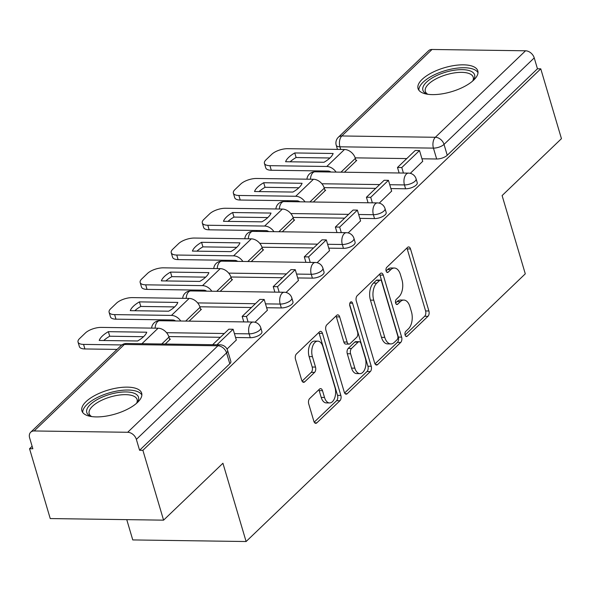 <?xml version="1.0" encoding="UTF-8"?>
<svg xmlns="http://www.w3.org/2000/svg" width="591" height="591" viewBox="0 0 591 591"><rect width="100%" height="100%" fill="white"/><g stroke="black" fill="none" stroke-linecap="round" stroke-linejoin="round"><path stroke-width="0.89" d="M405.116 335.112A2.748 1.544 90.8 0 0 406.445 336.545A2.748 1.544 90.8 0 0 407.199 336.213L427.965 316.303A3.923 2.201 90.8 0 0 428.896 310.984L410.531 248.974A3.923 2.201 90.8 0 0 408.632 246.927A3.923 2.201 90.8 0 0 407.554 247.4L386.787 267.317A2.748 1.544 90.8 0 0 386.13 271.04A2.748 1.544 90.8 0 0 387.46 272.473A2.748 1.544 90.8 0 0 388.213 272.141L390.902 269.562A12.551 7.055 90.8 0 1 394.345 268.033A12.551 7.055 90.8 0 1 400.425 274.586L401.954 279.757A12.551 7.055 90.8 0 1 398.962 296.778L396.28 299.356A2.748 1.544 90.8 0 0 395.623 303.08A2.748 1.544 90.8 0 0 396.953 304.513A2.748 1.544 90.8 0 0 397.706 304.18L400.395 301.602A12.551 7.055 90.8 0 1 403.838 300.073A12.551 7.055 90.8 0 1 409.91 306.626L411.447 311.797A12.551 7.055 90.8 0 1 408.455 328.818L405.766 331.388A2.748 1.544 90.8 0 0 405.116 335.112M473.701 80.088A31.168 12.5 -16.5 0 0 477.809 70.876A31.168 12.5 -16.5 0 0 454.257 65.52A31.168 12.5 -16.5 0 0 422.151 79.364A31.168 12.5 -16.5 0 0 418.044 88.576A31.168 12.5 -16.5 0 0 441.588 93.932A31.168 12.5 -16.5 0 0 473.701 80.088M137.563 402.39A31.168 12.5 -16.5 0 0 141.67 393.17A31.168 12.5 -16.5 0 0 118.119 387.822A31.168 12.5 -16.5 0 0 86.013 401.666A31.168 12.5 -16.5 0 0 81.905 410.878A31.168 12.5 -16.5 0 0 105.449 416.227A31.168 12.5 -16.5 0 0 137.563 402.39M309.647 398.563A3.923 2.201 90.8 0 0 308.716 403.882L313.865 421.28A3.923 2.201 90.8 0 0 315.764 423.326A3.923 2.201 90.8 0 0 316.842 422.846L339.906 400.735A3.923 2.201 90.8 0 0 340.844 395.416L322.472 333.405A3.923 2.201 90.8 0 0 320.573 331.359A3.923 2.201 90.8 0 0 319.502 331.832L296.431 353.95A3.923 2.201 90.8 0 0 295.5 359.269L301.728 380.279A3.923 2.201 90.8 0 0 303.626 382.325A3.923 2.201 90.8 0 0 304.697 381.852L314.567 372.389A3.923 2.201 90.8 0 0 315.505 367.07L312.417 356.646A10.49 5.895 90.8 0 1 317.795 341.147A10.49 5.895 90.8 0 1 322.878 346.622L334.964 387.445A10.49 5.895 90.8 0 1 329.593 402.944A10.49 5.895 90.8 0 1 324.511 397.47L322.494 390.666A3.923 2.201 90.8 0 0 320.595 388.619A3.923 2.201 90.8 0 0 319.517 389.092L309.647 398.563M540.765 68.829L561.45 138.671L502.106 195.569L525.288 273.832L246.107 541.526L222.925 463.255L163.581 520.154L142.889 450.312L540.765 68.829L537.455 68.785L534.234 57.903L444.026 144.396A7.993 3.206 163.5 0 1 433.432 148.119L339.921 146.804A7.993 3.206 163.5 0 1 336.242 145.26L337.461 149.39M374.657 362.992A3.923 2.201 90.8 0 0 376.556 365.039A3.923 2.201 90.8 0 0 377.634 364.558L400.698 342.448A3.923 2.201 90.8 0 0 401.629 337.129L383.263 275.118A3.923 2.201 90.8 0 0 381.365 273.072A3.923 2.201 90.8 0 0 380.286 273.544L357.223 295.663A3.923 2.201 90.8 0 0 356.292 300.982L374.657 362.992M370.298 371.591L347.235 393.702A3.923 2.201 90.8 0 1 346.163 394.182A3.923 2.201 90.8 0 1 344.265 392.136L325.892 330.125A3.923 2.201 90.8 0 1 326.83 324.806L336.7 315.343A3.923 2.201 90.8 0 1 337.771 314.863A3.923 2.201 90.8 0 1 339.677 316.909L347.124 342.056A3.923 2.201 90.8 0 0 349.022 344.11A3.923 2.201 90.8 0 0 350.101 343.63L356.646 337.35A3.923 2.201 90.8 0 0 357.577 332.031L349.828 305.85A2.748 1.544 90.8 0 1 351.231 301.794A2.748 1.544 90.8 0 1 352.561 303.227L371.237 366.272A3.923 2.201 90.8 0 1 370.298 371.591L366.996 371.54L344.612 393M163.581 520.154L50.235 518.566L29.55 448.724L32.113 446.264M319.288 170.917L318.313 171.848M288.223 200.704L287.248 201.634M257.151 230.49L256.184 231.421M226.087 260.276L225.119 261.207M195.023 290.063L194.055 290.994M163.958 319.849L162.99 320.78M126.755 519.637L132.761 539.93L246.107 541.526M142.889 450.312L139.587 450.268L136.366 439.386A7.993 5.784 -133.8 0 0 127.678 432.28L34.16 430.965A7.993 5.784 -133.8 0 0 30.71 432.213A7.993 5.784 -133.8 0 0 29.631 437.887L32.852 448.768L29.55 448.724M537.455 68.785L447.247 155.278A7.993 3.206 163.5 0 1 436.66 159.001L421.959 158.794M406.771 158.58L355.191 157.856M432.028 49.474L341.827 135.967A7.993 5.784 -133.8 0 0 338.37 137.223L428.578 50.73A7.993 5.784 46.2 0 1 432.028 49.474L525.547 50.789A7.993 5.784 46.2 0 1 534.234 57.903M379.237 203.127L391.641 191.107M313.356 202.004L325.678 190.184L324.895 190.169M348.173 232.913L360.576 220.894M282.291 231.79L294.613 219.97L293.83 219.955M317.108 262.7L329.512 250.68M251.227 261.577L263.549 249.757L262.759 249.742M286.044 292.479L298.448 280.466M220.162 291.356L232.485 279.543L231.694 279.528M254.98 322.265L267.383 310.253M189.098 321.142L201.42 309.322L200.63 309.315M227.025 349.067L236.319 340.039M165.214 344.043L170.356 339.108L169.565 339.101M250.266 337.712L249.121 333.856A7.993 3.206 163.5 0 0 257.292 331.795A7.993 3.206 163.5 0 0 260.771 327.769L261.916 331.625A7.993 3.206 -16.5 0 1 258.437 335.658A7.993 3.206 -16.5 0 1 250.266 337.712L235.565 337.505M220.377 337.298L168.804 336.567M281.331 307.933L280.193 304.07A7.993 3.206 163.5 0 0 288.356 302.016A7.993 3.206 163.5 0 0 291.836 297.982L292.981 301.838A7.993 3.206 -16.5 0 1 289.501 305.872A7.993 3.206 -16.5 0 1 281.331 307.933L266.63 307.726M251.441 307.512L199.869 306.788M312.395 278.147L311.258 274.283A7.993 3.206 163.5 0 0 319.421 272.229A7.993 3.206 163.5 0 0 322.9 268.196L324.045 272.059A7.993 3.206 -16.5 0 1 320.566 276.086A7.993 3.206 -16.5 0 1 312.395 278.147L297.694 277.94M282.505 277.726L230.933 277.002M343.46 248.36L342.322 244.497A7.993 3.206 163.5 0 0 350.485 242.443A7.993 3.206 163.5 0 0 353.965 238.409L355.11 242.273A7.993 3.206 -16.5 0 1 351.63 246.299A7.993 3.206 -16.5 0 1 343.46 248.36L328.759 248.154M313.57 247.939L261.998 247.215M374.531 218.574L373.386 214.71A7.993 3.206 163.5 0 0 381.55 212.657A7.993 3.206 163.5 0 0 385.029 208.623L386.174 212.487A7.993 3.206 -16.5 0 1 382.695 216.513A7.993 3.206 -16.5 0 1 374.531 218.574L359.83 218.367M344.634 218.153L293.062 217.429M405.596 188.788L404.451 184.924A7.993 3.206 163.5 0 0 412.614 182.87A7.993 3.206 163.5 0 0 416.094 178.837L417.239 182.7A7.993 3.206 -16.5 0 1 413.759 186.734A7.993 3.206 -16.5 0 1 405.596 188.788L390.895 188.581M375.706 188.366L324.127 187.643M410.302 173.34L422.705 161.321M344.42 172.217L356.742 160.397L355.959 160.383M139.587 450.268L229.796 363.775A7.993 3.206 -16.5 0 0 230.852 361.411L227.624 350.529A7.993 3.206 163.5 0 1 226.575 352.893L136.366 439.386M403.838 300.073L400.528 300.029A12.551 7.055 90.8 0 0 397.086 301.55L400.395 301.602M395.593 302.984L397.086 301.55M394.345 268.033L391.043 267.989A12.551 7.055 90.8 0 0 387.6 269.518L390.902 269.562M386.108 270.944L387.6 269.518M405.086 335.023L424.656 316.259A3.923 2.201 90.8 0 0 425.594 310.94L407.229 248.929A3.923 2.201 90.8 0 0 406.874 248.057M375.012 363.864L397.388 342.403A3.923 2.201 90.8 0 0 398.327 337.084L379.961 275.074A3.923 2.201 90.8 0 0 379.607 274.202M397.115 339.685A2.748 1.544 90.8 0 0 397.773 335.961L381.646 281.53A2.748 1.544 90.8 0 0 380.316 280.097A2.748 1.544 90.8 0 0 379.57 280.43L376.733 283.148A12.551 7.055 90.8 0 0 373.741 300.169L384.763 337.372A12.551 7.055 90.8 0 0 390.843 343.925A12.551 7.055 90.8 0 0 394.286 342.403L397.115 339.685M380.316 280.097L377.014 280.053A2.748 1.544 90.8 0 0 376.26 280.385L379.57 280.43M390.843 343.925L387.541 343.881A12.551 7.055 90.8 0 1 381.461 337.328L370.439 300.125A12.551 7.055 90.8 0 1 373.431 283.104L376.26 280.385M349.022 344.11L345.72 344.058A3.923 2.201 90.8 0 1 343.822 342.012L336.368 316.865A3.923 2.201 90.8 0 0 336.013 315.993M349.65 304.505L367.934 366.221L371.237 366.272M354.851 368.156A10.49 5.895 90.8 0 0 359.934 373.63A10.49 5.895 90.8 0 0 365.312 358.131L361.049 343.748A3.923 2.201 90.8 0 0 359.151 341.701A3.923 2.201 90.8 0 0 358.072 342.174L351.527 348.454A3.923 2.201 90.8 0 0 350.596 353.773L354.851 368.156L351.549 368.112A10.49 5.895 90.8 0 0 356.632 373.586L359.934 373.63M359.151 341.701L355.848 341.65A3.923 2.201 90.8 0 0 354.77 342.13L358.072 342.174M351.549 368.112L347.286 353.728A3.923 2.201 90.8 0 1 348.225 348.409L354.77 342.13M366.996 371.54A3.923 2.201 90.8 0 0 367.934 366.221M329.593 402.944L326.284 402.899A10.49 5.895 90.8 0 1 321.209 397.425L319.192 390.621A3.923 2.201 90.8 0 0 318.837 389.75M317.795 341.147L314.486 341.096A10.49 5.895 90.8 0 0 309.115 356.602L312.417 356.646M302.075 381.151L311.265 372.345A3.923 2.201 90.8 0 0 312.203 367.026L309.115 356.602M314.22 422.144L336.604 400.683A3.923 2.201 90.8 0 0 337.535 395.364L319.17 333.361A3.923 2.201 90.8 0 0 318.815 332.489M330.022 157.908A24.77 9.936 -16.5 0 0 333.139 153.49L294.761 152.951A24.77 9.936 163.5 0 0 285.601 161.735L323.979 162.274A24.77 9.936 -16.5 0 0 330.022 157.908M399.124 172.986L397.492 167.475L401.791 167.534L419.514 150.542L422.735 161.424M401.791 167.534L403.424 173.045M397.492 167.475L415.214 150.483L419.514 150.542M330.916 172.025A4.794 3.472 -133.8 0 0 328.131 171.043L271.291 170.245A11.99 4.809 163.5 0 1 265.773 167.918L264.421 163.36A11.99 4.809 -16.5 0 1 266.002 159.814L271.779 154.273A11.99 4.809 -16.5 0 1 287.669 148.688L344.501 149.486A9.988 7.225 46.2 0 1 355.361 158.381L356.137 160.981M264.421 163.36A11.99 4.809 -16.5 0 0 269.939 165.679L326.779 166.477A9.988 7.225 46.2 0 1 336.08 172.099M329.933 157.989L296.113 157.516L294.761 152.951M290.159 161.801A24.77 9.936 163.5 0 1 296.113 157.516M427.611 94.257A26.972 10.815 163.5 0 1 426.85 93.962A26.972 10.815 163.5 0 1 425.963 93.541A26.972 10.815 163.5 0 1 436.158 75.818A26.972 10.815 163.5 0 1 471.552 71.533A26.972 10.815 163.5 0 1 473.354 80.184A26.972 10.815 163.5 0 1 472.874 80.849M472.704 80.997A24.97 10.01 -16.5 0 0 473.221 77.199A24.97 10.01 -16.5 0 0 470.377 74.104A24.97 10.01 -16.5 0 0 441.883 76.232A24.97 10.01 -16.5 0 0 425.328 91.383A24.97 10.01 -16.5 0 0 427.825 94.287M478.008 72.7A30.968 12.418 -16.5 0 0 474.928 69.901A30.968 12.418 -16.5 0 0 440.886 72.058A30.968 12.418 -16.5 0 0 418.864 90.216M91.472 416.552A26.972 10.815 163.5 0 1 90.711 416.256A26.972 10.815 163.5 0 1 89.825 415.835A26.972 10.815 163.5 0 1 100.019 398.12A26.972 10.815 163.5 0 1 135.413 393.828A26.972 10.815 163.5 0 1 137.215 402.486A26.972 10.815 163.5 0 1 136.735 403.143M136.565 403.291A24.97 10.01 -16.5 0 0 137.082 399.494A24.97 10.01 -16.5 0 0 134.238 396.398A24.97 10.01 -16.5 0 0 105.745 398.526A24.97 10.01 -16.5 0 0 89.189 413.678A24.97 10.01 -16.5 0 0 91.686 416.581M141.87 394.995A30.968 12.418 -16.5 0 0 138.789 392.195A30.968 12.418 -16.5 0 0 104.747 394.352A30.968 12.418 -16.5 0 0 82.725 412.511M298.957 187.687A24.77 9.936 -16.5 0 0 302.075 183.276L263.697 182.737A24.77 9.936 163.5 0 0 254.536 191.521L292.914 192.06A24.77 9.936 -16.5 0 0 298.957 187.687M368.06 202.772L366.427 197.261L370.727 197.32L388.45 180.329L391.67 191.203M370.727 197.32L372.36 202.831M366.427 197.261L384.15 180.27L388.45 180.329M299.851 201.812A4.794 3.472 -133.8 0 0 297.066 200.829L240.227 200.031A11.99 4.809 163.5 0 1 234.708 197.704L233.356 193.146A11.99 4.809 -16.5 0 1 234.937 189.6L240.714 184.06A11.99 4.809 -16.5 0 1 256.597 178.475L313.437 179.272A9.988 7.225 46.2 0 1 324.296 188.16L325.072 190.767M233.356 193.146A11.99 4.809 -16.5 0 0 238.875 195.466L295.714 196.264A9.988 7.225 46.2 0 1 305.015 201.886M298.869 187.775L265.049 187.303L263.697 182.737M259.094 191.587A24.77 9.936 163.5 0 1 265.049 187.303M267.893 217.473A24.77 9.936 -16.5 0 0 271.01 213.063L232.632 212.524A24.77 9.936 163.5 0 0 223.472 221.307L261.85 221.847A24.77 9.936 -16.5 0 0 267.893 217.473M336.996 232.559L335.363 227.047L339.662 227.107L357.385 210.115L360.606 220.99M339.662 227.107L341.295 232.618M335.363 227.047L353.086 210.049L357.385 210.115M268.787 231.598A4.794 3.472 -133.8 0 0 266.002 230.616L209.162 229.818A11.99 4.809 163.5 0 1 203.644 227.491L202.292 222.925A11.99 4.809 -16.5 0 1 203.873 219.387L209.65 213.846A11.99 4.809 -16.5 0 1 225.533 208.261L282.372 209.059A9.988 7.225 46.2 0 1 293.232 217.946L294 220.554M202.292 222.925A11.99 4.809 -16.5 0 0 207.81 225.252L264.65 226.05A9.988 7.225 46.2 0 1 273.951 231.672M267.804 217.562L233.984 217.089L232.632 212.524M228.03 221.374A24.77 9.936 163.5 0 1 233.984 217.089M236.828 247.26A24.77 9.936 -16.5 0 0 239.946 242.849L201.568 242.31A24.77 9.936 163.5 0 0 192.407 251.094L230.785 251.633A24.77 9.936 -16.5 0 0 236.828 247.26M305.931 262.345L304.299 256.834L308.591 256.893L326.321 239.902L329.542 250.776M308.591 256.893L310.223 262.404M304.299 256.834L322.021 239.835L326.321 239.902M237.722 261.385A4.794 3.472 -133.8 0 0 234.937 260.402L178.098 259.604A11.99 4.809 163.5 0 1 172.579 257.277L171.227 252.712A11.99 4.809 -16.5 0 1 172.808 249.173L178.585 243.632A11.99 4.809 -16.5 0 1 194.469 238.047L251.308 238.845A9.988 7.225 46.2 0 1 262.168 247.732L262.936 250.34M171.227 252.712A11.99 4.809 -16.5 0 0 176.746 255.039L233.585 255.837A9.988 7.225 46.2 0 1 242.886 261.458M236.74 247.348L202.912 246.875L201.568 242.31M196.966 251.16A24.77 9.936 163.5 0 1 202.912 246.875M205.764 277.046A24.77 9.936 -16.5 0 0 208.882 272.636L170.496 272.096A24.77 9.936 163.5 0 0 161.343 280.88L199.721 281.419A24.77 9.936 -16.5 0 0 205.764 277.046M274.867 292.131L273.234 286.62L277.526 286.679L295.249 269.681L298.477 280.562M277.526 286.679L279.159 292.19M273.234 286.62L290.957 269.622L295.249 269.681M206.658 291.171A4.794 3.472 -133.8 0 0 203.873 290.188L147.033 289.383A11.99 4.809 163.5 0 1 141.515 287.063L140.163 282.498A11.99 4.809 -16.5 0 1 141.744 278.959L147.521 273.419A11.99 4.809 -16.5 0 1 163.404 267.834L220.244 268.632A9.988 7.225 46.2 0 1 231.103 277.519L231.871 280.127M140.163 282.498A11.99 4.809 -16.5 0 0 145.681 284.825L202.521 285.623A9.988 7.225 46.2 0 1 211.822 291.245M205.675 277.135L171.848 276.654L170.496 272.096M165.901 280.939A24.77 9.936 163.5 0 1 171.848 276.654M174.7 306.832A24.77 9.936 -16.5 0 0 177.817 302.422L139.432 301.883A24.77 9.936 163.5 0 0 130.271 310.667L168.657 311.206A24.77 9.936 -16.5 0 0 174.7 306.832M243.802 321.91L242.17 316.399L246.462 316.466L264.184 299.467L267.413 310.349M246.462 316.466L248.094 321.977M242.17 316.399L259.892 299.408L264.184 299.467M175.593 320.957A4.794 3.472 -133.8 0 0 172.808 319.967L115.969 319.17A11.99 4.809 163.5 0 1 110.451 316.85L109.099 312.284A11.99 4.809 -16.5 0 1 110.68 308.738L116.457 303.205A11.99 4.809 -16.5 0 1 132.34 297.613L189.179 298.418A9.988 7.225 46.2 0 1 200.039 307.305L200.807 309.913M109.099 312.284A11.99 4.809 -16.5 0 0 114.617 314.611L171.456 315.409A9.988 7.225 46.2 0 1 180.757 321.024M174.611 306.921L140.784 306.441L139.432 301.883M134.837 310.726A24.77 9.936 163.5 0 1 140.784 306.441M143.635 336.619A24.77 9.936 -16.5 0 0 146.753 332.208L108.367 331.669A24.77 9.936 163.5 0 0 99.207 340.453L137.592 340.992A24.77 9.936 -16.5 0 0 143.635 336.619M216.941 344.767L233.12 329.253L236.348 340.135M212.649 344.708L228.828 329.194L233.12 329.253M117.07 349.407L84.905 348.956A11.99 4.809 163.5 0 1 79.386 346.636L78.034 342.071A11.99 4.809 -16.5 0 1 79.615 338.525L85.392 332.992A11.99 4.809 -16.5 0 1 101.275 327.399L158.115 328.204A9.988 7.225 46.2 0 1 168.974 337.092L169.743 339.699M78.034 342.071A11.99 4.809 -16.5 0 0 83.553 344.398L121.879 344.937M143.539 336.707L109.719 336.227L108.367 331.669M103.772 340.512A24.77 9.936 163.5 0 1 109.719 336.227M405.699 336.19L407.199 336.213M386.721 272.119L388.213 272.141M396.206 304.158L397.706 304.18M127.678 432.28L217.887 345.787L124.369 344.472L34.16 430.965M436.66 159.001L433.432 148.119A7.993 4.492 90.8 0 1 435.338 137.282L525.547 50.789M340.697 149.434L339.921 146.804A7.993 4.492 90.8 0 1 341.827 135.967L435.338 137.282A7.993 5.784 46.2 0 1 444.026 144.396L447.247 155.278M260.771 327.769A7.993 7.993 0 0 0 253.221 322.043A7.993 4.492 -89.2 0 0 251.027 323.018A7.993 4.492 -89.2 0 0 249.121 333.856L234.42 333.649M224.329 333.509L166.573 332.696M291.836 297.982A7.993 7.993 0 0 0 284.286 292.257A7.993 4.492 -89.2 0 0 282.092 293.232A7.993 4.492 -89.2 0 0 280.193 304.07L265.492 303.863M255.393 303.722L197.638 302.91M322.9 268.196A7.993 7.993 0 0 0 315.35 262.478A7.993 4.492 -89.2 0 0 313.156 263.446A7.993 4.492 -89.2 0 0 311.258 274.283L296.556 274.076M286.458 273.936L228.702 273.123M353.965 238.409A7.993 7.993 0 0 0 346.415 232.691A7.993 4.492 -89.2 0 0 344.221 233.659A7.993 4.492 -89.2 0 0 342.322 244.497L327.621 244.29M317.522 244.149L259.767 243.337M385.029 208.623A7.993 7.993 0 0 0 377.479 202.905A7.993 4.492 -89.2 0 0 375.285 203.873A7.993 4.492 -89.2 0 0 373.386 214.71L358.685 214.503M348.587 214.363L290.831 213.55M416.094 178.837A7.993 7.993 0 0 0 408.544 173.119A7.993 4.492 -89.2 0 0 406.349 174.086A7.993 4.492 -89.2 0 0 404.451 184.924L389.75 184.717M379.651 184.577L321.896 183.764M310.445 179.228A7.993 4.492 -89.2 0 1 312.838 172.771A7.993 4.492 90.8 0 1 315.033 171.804A7.993 7.993 0 0 0 306.951 179.184M279.373 209.015A7.993 4.492 -89.2 0 1 281.774 202.558A7.993 4.492 90.8 0 1 283.968 201.59A7.993 7.993 0 0 0 275.886 208.97M248.309 238.801A7.993 4.492 -89.2 0 1 250.71 232.344A7.993 4.492 90.8 0 1 252.896 231.376A7.993 7.993 0 0 0 244.822 238.749M217.244 268.587A7.993 4.492 -89.2 0 1 219.645 262.131A7.993 4.492 90.8 0 1 221.832 261.163A7.993 7.993 0 0 0 213.757 268.536M186.18 298.374A7.993 4.492 -89.2 0 1 188.581 291.917A7.993 4.492 90.8 0 1 190.767 290.942A7.993 7.993 0 0 0 182.693 298.322M155.115 328.16A7.993 4.492 -89.2 0 1 157.516 321.703A7.993 4.492 90.8 0 1 159.703 320.728A7.993 7.993 0 0 0 151.621 328.108M229.796 363.775L226.575 352.893A7.993 5.784 46.2 0 0 217.887 345.787A7.993 4.492 -89.2 0 1 220.074 344.812L126.563 343.497A7.993 7.993 0 0 0 120.919 345.72L30.71 432.213M120.919 345.72A7.993 5.784 -133.8 0 1 124.369 344.472A7.993 4.492 -89.2 0 1 126.563 343.497M407.229 248.929L410.531 248.974M425.594 310.94L428.896 310.984M424.656 316.259L427.965 316.303M379.961 275.074L383.263 275.118M398.327 337.084L401.629 337.129M397.388 342.403L400.698 342.448M375.492 364.529L377.634 364.558M373.431 283.104L376.733 283.148M370.439 300.125L373.741 300.169M381.461 337.328L384.763 337.372M345.1 393.672L347.235 393.702M336.368 316.865L339.677 316.909M343.822 342.012L347.124 342.056M349.865 303.19L352.561 303.227M348.225 348.409L351.527 348.454M347.286 353.728L350.596 353.773M319.192 390.621L322.494 390.666M321.209 397.425L324.511 397.47M312.203 367.026L315.505 367.07M311.265 372.345L314.567 372.389M302.562 381.823L304.697 381.852M319.17 333.361L322.472 333.405M337.535 395.364L340.844 395.416M336.604 400.683L339.906 400.735M314.707 422.816L316.842 422.846M340.977 172.166L355.361 158.381M269.939 165.679L271.291 170.245M326.779 166.477L344.501 149.486M309.913 201.952L324.296 188.16M238.875 195.466L240.227 200.031M295.714 196.264L313.437 179.272M278.849 231.738L293.232 217.946M207.81 225.252L209.162 229.818M264.65 226.05L282.372 209.059M247.784 261.525L262.168 247.732M176.746 255.039L178.098 259.604M233.585 255.837L251.308 238.845M216.72 291.311L231.103 277.519M145.681 284.825L147.033 289.383M202.521 285.623L220.244 268.632M185.655 321.098L200.039 307.305M114.617 314.611L115.969 319.17M171.456 315.409L189.179 298.418M161.771 343.992L168.974 337.092M83.553 344.398L84.905 348.956M141.936 343.711L158.115 328.204M315.033 171.804L408.544 173.119M283.968 201.59L377.479 202.905M252.896 231.376L346.415 232.691M221.832 261.163L315.35 262.478M190.767 290.942L284.286 292.257M159.703 320.728L253.221 322.043M227.624 350.529A7.993 7.993 0 0 0 220.074 344.812M338.37 137.223A7.993 7.993 0 0 0 336.242 145.26"/></g></svg>
